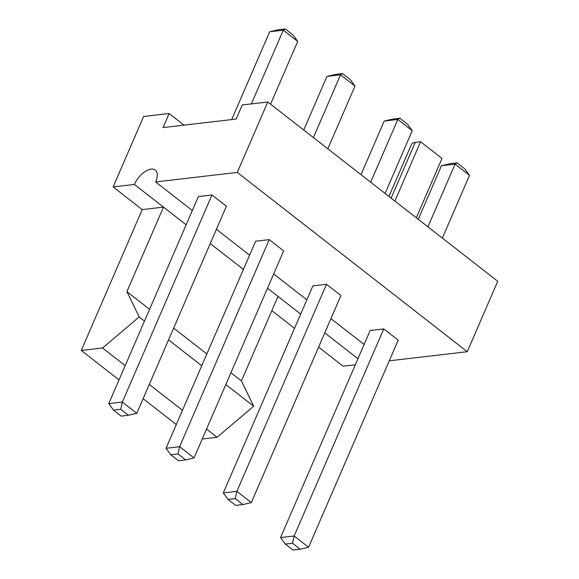 <?xml version="1.0" encoding="UTF-8"?>
<svg xmlns="http://www.w3.org/2000/svg" width="579" height="579" viewBox="0 0 579 579"><rect width="100%" height="100%" fill="white"/><g stroke="black" fill="none" stroke-linecap="round" stroke-linejoin="round"><path stroke-width="0.87" d="M237.296 172.412L267.78 101.984L497.73 281.271L467.253 351.706L237.296 172.412L155.664 181.951A16.646 8.54 -52.1 0 0 155.266 170.067A16.646 8.54 -52.1 0 0 134.4 184.44L113.144 186.923L142.224 209.598L81.27 350.461L119.028 379.904M318.602 347.118L343.101 366.218L355.325 364.784M389.254 360.818L467.253 351.706M267.78 101.984L242.268 104.965L236.167 119.05L163.039 127.597L169.133 113.506L143.621 116.488L113.144 186.923M155.664 181.951L192.322 210.539M216.408 229.313L249.585 255.18M273.672 273.961L306.848 299.828M330.935 318.609L364.111 344.476M269.235 239.626L179.628 446.699L166.021 448.291L255.629 241.219L269.235 239.626L283.659 250.873L194.052 457.946L185.656 459.907L178.426 460.754L170.762 454.776L177.992 453.936L185.656 459.907M211.972 194.978L122.364 402.05L108.758 403.643L198.365 196.571L211.972 194.978L226.396 206.225L136.789 413.297L128.393 415.259L121.163 416.106L113.498 410.127L120.729 409.288L128.393 415.259M326.498 284.275L236.891 491.347L223.284 492.939L312.892 285.867L326.498 284.275L340.922 295.522L251.315 502.594L242.919 504.555L235.689 505.402L228.025 499.424L235.255 498.584L242.919 504.555M383.761 328.923L294.154 535.995L280.547 537.587L370.155 330.515L383.761 328.923L398.193 340.17L308.585 547.242L300.183 549.203L292.952 550.05L285.288 544.072L292.518 543.232L300.183 549.203M169.133 113.506L184.05 125.136M267.505 288.219L300.682 314.086M324.768 332.86L357.945 358.727M134.4 184.44L163.481 207.116L142.224 209.598M271.848 310.662L294.516 328.336M416.308 217.791L441.987 158.458L420.571 141.754L415.252 142.376A15.814 6.13 -156.6 0 0 411.445 144.446L388.943 196.447M394.892 201.094L420.571 141.754M177.992 453.936L179.628 446.699L194.052 457.946M120.729 409.288L122.364 402.05L136.789 413.297M235.255 498.584L236.891 491.347L251.315 502.594M292.518 543.232L294.154 535.995L308.585 547.242M231.68 119.571L269.684 31.758L283.29 30.166L297.722 41.413L270.567 104.155M269.684 31.758L278.086 29.797L285.309 28.95L283.29 30.166L251.387 103.894M326.947 76.406L335.35 74.445L342.573 73.598L340.553 74.814L326.947 76.406L303.743 130.022M342.573 73.598L350.244 79.576L354.985 86.061L340.553 74.814L313.405 137.556M354.985 86.061L327.83 148.803M361.007 174.67L384.21 121.054L397.816 119.462L370.669 182.204M384.21 121.054L392.613 119.093L399.843 118.246L397.816 119.462L412.248 130.709L385.093 193.451M441.473 165.703L449.876 163.741L457.106 162.894L455.08 164.11L441.473 165.703L418.27 219.318M427.932 226.852L455.08 164.11L469.511 175.357L442.363 238.099M278.014 296.405L241.436 380.924L253.696 406.241L217.053 437.275L202.252 439.005M186.156 224.79L163.481 207.116L126.91 291.635L149.577 309.309M173.664 328.09L206.841 353.957M230.927 372.731L241.436 380.924M143.114 398.685L176.291 424.552M126.91 291.635L139.17 316.945L102.526 347.979L81.27 350.461M166.021 448.291L170.762 454.776M108.758 403.643L113.498 410.127M223.284 492.939L228.025 499.424M280.547 537.587L285.288 544.072M285.309 28.95L292.974 34.928L297.722 41.413M399.843 118.246L407.507 124.224L412.248 130.709M457.106 162.894L464.771 168.873L469.511 175.357M139.17 316.945L144.482 321.092M168.569 339.873L201.745 365.74M225.832 384.521L253.696 406.241M102.526 347.979L125.194 365.653M149.281 384.434L182.457 410.301M206.544 429.082L217.053 437.275M210.242 243.571L243.419 269.438M391.122 198.148L415.252 142.376"/></g></svg>
